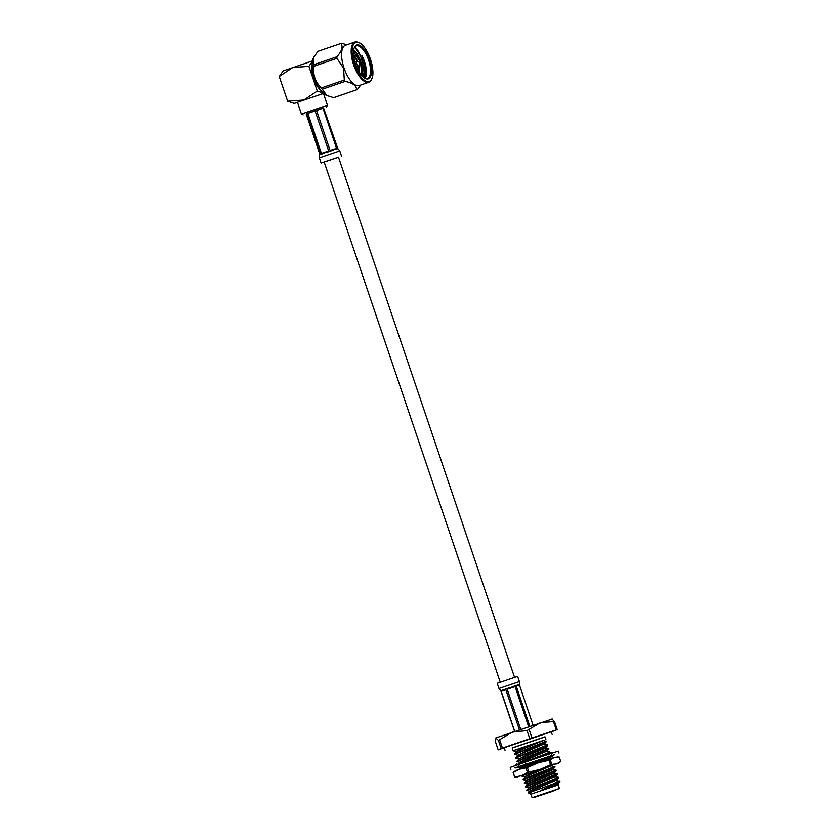 <?xml version="1.0" encoding="UTF-8"?>
<svg xmlns="http://www.w3.org/2000/svg" width="840" height="840" viewBox="0 0 840 840"><rect width="100%" height="100%" fill="white"/><g stroke="black" fill="none" stroke-linecap="round" stroke-linejoin="round"><path stroke-width="1.26" d="M338.489 157.196L322.413 162.582L338.478 157.143L514.553 677.334M365.106 78.278A17.168 7.003 71.1 0 0 361.882 55.524L365.852 71.117L364.319 77.91L363.815 61.656L355.288 47.765C360.192 52.689 362.754 60.154 362.954 70.161L362.103 75.989M353.504 53.771L357.609 61.362M358.89 65.636L359.656 72.807M352.223 49.035L360.528 62.779L362.03 75.212M362.954 70.161L360.087 59.325L362.555 70.854L361.862 75.716M353.535 54.485L357.063 61.142M358.522 65.982L359.257 72.177M361.882 55.524L364.235 61.509L365.757 69.206M356.192 52.542L360.938 62.643L362.397 69.626M360.087 59.325L356.643 53.099L353.651 50.274M364.245 77.879A17.168 7.003 71.1 0 0 367.458 78.383A17.168 7.003 71.1 0 0 368.582 60.029A17.168 7.003 71.1 0 0 356.328 45.906A17.168 7.003 71.1 0 0 354.092 48.279M355.288 47.765A17.168 7.003 71.1 0 0 354.532 47.429M317.982 51.324L313.698 57.299L313.929 64.648L336.798 56.805C341.975 51.072 343.329 46.63 340.862 43.48L317.982 51.324A24.476 9.996 -108.9 0 1 318.234 51.23L341.103 43.386A24.476 9.996 71.1 0 1 341.544 43.271L346.931 44.762M321.426 87.927L344.306 80.084L343.56 68.208L336.945 58.349L314.076 66.192C312.701 74.76 315.157 82.005 321.426 87.927A24.476 9.996 -108.9 0 0 322.256 89.25L326.875 95.571L333.669 97.671L356.548 89.828C356.58 85.722 352.769 82.919 345.125 81.407L322.256 89.25M344.306 80.084A24.476 9.996 71.1 0 0 345.125 81.407M336.798 56.805A24.476 9.996 71.1 0 0 336.945 58.349M314.076 66.192A24.476 9.996 -108.9 0 1 313.929 64.648M360.717 85.05L357.231 89.607A24.476 9.996 71.1 0 1 356.979 89.702A24.476 9.996 71.1 0 1 356.548 89.828M334.352 97.451A24.476 9.996 -108.9 0 1 334.11 97.545A24.476 9.996 -108.9 0 1 333.669 97.671M326.487 95.371A21.294 8.694 -108.9 0 1 326.204 95.245A21.294 8.694 -108.9 0 1 314.664 78.33A21.294 8.694 -108.9 0 1 313.404 57.907A21.294 8.694 -108.9 0 1 313.53 57.645M312.155 65.268A15.771 6.437 71.1 0 0 313.635 78.53A15.771 6.437 71.1 0 0 320.702 90.184M312.197 66.339A15.771 6.437 71.1 0 0 313.877 78.445A15.771 6.437 71.1 0 0 320.072 89.323M314.055 76.44A17.671 7.214 71.1 0 0 314.601 78.172A17.671 7.214 71.1 0 0 315.346 80.199M354.995 42L345.419 45.287A21.294 8.694 71.1 0 0 344.032 68.05A21.294 8.694 71.1 0 0 359.226 85.564L368.802 82.278A21.294 8.694 -108.9 0 1 353.608 64.764A21.294 8.694 -108.9 0 1 354.995 42C360.591 41.223 365.778 47.019 370.566 59.377C374.231 71.904 373.643 79.538 368.802 82.278M363.048 76.923A21.294 8.694 71.1 0 0 362.87 72.776M369.443 59.735A17.85 7.287 -108.9 0 1 364.581 78.099A17.85 7.287 -108.9 0 1 355.593 64.302A17.85 7.287 -108.9 0 1 354.228 47.891A17.85 7.287 -108.9 0 1 369.443 59.735M359.383 63.011L358.796 62.097L359.383 63.011M359.468 64.071L358.921 65.562A2.541 1.04 -108.9 0 1 358.565 65.972A2.541 1.04 -108.9 0 1 356.769 63.903A2.541 1.04 -108.9 0 1 356.927 61.163A2.541 1.04 -108.9 0 1 357.452 61.268L358.796 62.097M323.558 93.398L294.2 103.425L287.637 101.231L303.776 100.034L317.279 91.067L308.91 66.329L292.772 67.526L279.258 76.492L283.195 70.907L312.459 60.91M287.637 101.231L279.258 76.492M312.375 61.394L308.91 66.329M317.279 91.067L323.201 93.061M294.2 103.425L297.476 102.407M323.463 93.513L297.455 102.323L301.413 114.03L327.421 105.221L323.463 93.513M323.579 108.045L306.18 113.936M335.664 149.341L337.838 148.659L323.547 107.951L322.949 108.139L336.556 148.334L332.168 150.507L330.099 150.476L316.502 110.282L315.053 110.775L328.661 150.959L323.022 153.615L321.416 153.447L307.808 113.253L306.968 113.558L320.565 153.741L319.998 154.675M320.565 153.741L319.767 154.088L306.169 113.894L306.968 113.558M315.053 110.775L307.808 113.253M322.949 108.139L316.502 110.282M338.499 157.216L324.188 162.057M543.47 740.534L513.282 750.687M514.385 750.236L542.22 740.817C543.753 740.334 543.848 740.334 542.504 740.827M554.537 785.284C560.826 783.321 559.766 783.856 551.334 786.891L540.981 790.388L559.839 781.505L528.538 792.992L530.912 794.21L532.109 797.716L559.419 788.476L551.345 791.763L532.109 797.716M558.17 784.004L558.232 784.959L530.912 794.21M540.981 790.388C555.093 784.949 564.837 781.305 551.975 785.117M559.839 781.505L556.941 780.392M529.756 791.626L529.652 791.081L537.579 787.626L556.804 779.982L558.558 777.357L555.723 776.779M529.673 791.217L526.859 790.514L558.695 777.829M528.538 788.014L528.433 787.469L536.351 784.014L555.587 776.37L557.487 774.186L554.495 773.168L556.111 770.123L553.15 769.115L555.041 766.962L552.048 765.933M528.455 787.605L525.641 786.901L557.476 774.218M527.31 784.403L527.216 783.856L535.133 780.392L554.358 772.758M527.226 783.993L524.412 783.29L556.248 770.606M526.092 780.791L525.987 780.245L533.904 776.779L553.14 769.146M526.008 780.381L523.194 779.678L555.03 766.994M524.864 777.178L524.769 776.633L532.686 773.168L551.933 765.502L524.916 777.084L523.005 779.268L554.883 766.51M524.79 776.769L521.913 776.16L525.956 774.218M539.637 762.3L549.465 758.31L551.355 756.147M519.908 769.052L545.013 758.751M545.664 758.51L550.925 756.399M521.199 766.343L521.252 765.681M527.783 761.208L528.958 760.756M532.214 759.518L540.645 756.325M541.779 755.895L548.604 753.26M549.003 753.091L549.99 752.062L547.166 751.485M519.971 762.731L519.876 762.185L527.793 758.72L547.019 751.075L548.772 748.45L545.937 747.873L547.701 745.29L544.719 744.261M519.897 762.311L517.083 761.618L548.909 748.923M518.753 759.108L526.575 755.107L545.8 747.464M518.668 758.699L515.855 758.005L547.691 745.311M517.534 755.496L525.346 751.496L544.572 743.851L546.325 741.226L543.49 740.649M517.451 755.087L514.637 754.394L546.462 741.699M516.222 751.475L513.345 750.876M516.306 751.884L516.201 751.338L524.129 747.884L542.22 740.817M551.334 786.891C560.101 783.583 560.364 783.143 552.122 785.568M528.538 792.992L529.809 791.532L556.815 779.95M526.795 790.619L528.591 787.92L555.597 776.339M525.577 787.006L527.363 784.308L554.526 773.178M524.36 783.395L526.144 780.696L553.298 769.566M548.352 759.392L549.476 758.279M519.466 768.936L521.252 766.248L523.194 765.24M525.389 764.295L526.124 764.001M518.112 764.81L520.023 762.636L547.04 751.054M517.02 761.712L518.805 759.024L545.969 747.884M515.792 758.1L517.577 755.412L544.593 743.82M514.573 754.488L516.359 751.79L543.449 740.46M553.917 783.395C560.427 780.938 561.477 780.339 557.067 781.61M526.669 790.104L558.548 777.347M525.452 786.492L557.329 773.735M524.223 782.88L556.111 770.123M519.341 768.422L534.839 762.09M535.427 761.87L544.204 758.541M546.735 757.586L550.473 756.074M522.606 762.731L529.567 760.022M531.311 759.35L540.719 755.79M540.971 755.696L549.99 752.062M516.894 761.198L548.772 748.45M515.666 757.586L547.544 744.839M514.447 753.974L546.325 741.226M550.704 791.962L534.188 797.454L550.704 791.962M551.25 731.798L504.168 747.736M551.901 718.998L554.463 721.486L540.33 722.673L527.027 730.579L512.306 732.123L498.414 740.397L495.863 737.919L552.279 719.009M495.863 737.919L495.421 741.699L498.173 749.826L504.21 747.841M499.706 739.946L502.457 748.073L501.165 748.524L498.414 740.397M501.165 748.524L498.173 749.826M529.231 729.834L531.982 737.961L529.778 738.707L527.027 730.579M529.778 738.707L502.457 748.073M554.463 721.486L557.214 729.614L556.3 729.897L553.55 721.77M556.3 729.897L531.982 737.961M551.292 731.934L557.214 729.614M545.013 736.922L512.232 748.02M544.981 736.817L512.201 747.915M554.033 754.793L515.875 767.571L519.131 767.75M519.624 766.5L521.094 766.017M518.774 765.965L519.152 767.75L514.784 767.875M554.19 754.814L515.508 767.907M519.603 766.563L521.105 766.059M559.02 753.039L558.359 751.086L534.23 759.024L510.237 767.372L510.899 769.325M541.453 756.588L540.729 755.633L540.488 757.617M543.952 755.79L540.729 755.633M543.06 758.258L545.297 758.814L547.785 756.693M528.906 760.83L530.271 759.161L532.571 759.581M532.802 761.723L535.29 762.174L535.994 760.63M521.556 765.566L525.305 765.587L523.803 764.788M525.305 765.587L525.431 763.634M522.984 762.856L521.21 762.279L518.448 764.421M516.6 767.613L515.875 767.571M517.713 764.673L516.989 763.802L514.185 765.912M517.671 764.631L519.236 763.14M519.719 766.206L519.194 767.844M550.211 755.895L551.534 756.893L552.699 755.916M550.809 753.26L550.83 752.377L551.607 754.016M554.274 752.336L550.83 752.377M551.219 753.344L548.583 753.039L548.772 754.876M551.502 756.798L554.673 754.457M530.817 772.59L551.975 765.639M551.996 765.702L521.819 775.898M551.786 764.348L556.595 763.928L560.742 761.513L559.209 756.998L554.4 757.418L550.252 759.832L551.786 764.348L550.578 764.747L549.045 760.231L550.252 759.832M513.293 772.496L514.668 777.074L513.145 772.558L519.319 769.262L527.373 767.55L528.895 772.065L527.541 772.527L526.008 768.012M527.373 767.55L537.873 762.899L549.045 760.231M528.895 772.065L540.078 769.398L550.578 764.747M514.815 777.01L521.514 775.761L527.541 772.527M517.692 777.178L514.668 777.074M558.106 756.935L554.4 757.418L519.319 769.262L515.487 770.669L513.145 772.558M558.39 763.403L560.742 761.513M529.788 726.191L516.243 686.186L517.367 685.083L519.288 684.495L533.033 725.099M520.706 729.256L507.161 689.241L513.093 686.511L519.131 684.526L519.509 685.146L516.243 686.186M514.721 731.294L501.186 691.331L501.512 690.48L500.829 690.743L514.573 731.346M528.612 726.59L515.067 686.574L508.82 687.95L504.011 689.598L505.838 689.693L519.383 729.708M504.011 689.598L501.512 690.48L504.011 689.598M498.971 688.475L497.207 683.267L517.629 676.357L519.393 681.566L498.971 688.475L500.934 691.058M370.514 59.399A20.601 8.411 71.1 0 0 352.758 46.305A20.601 8.411 71.1 0 0 364.203 80.115A20.601 8.411 71.1 0 0 370.514 59.399M332.178 150.497L326.949 152.261M323.032 153.605L319.956 154.686M321.416 153.447L328.661 150.959M330.099 150.476L336.556 148.334M341.534 156.114L339.769 150.906L319.358 157.826L319.452 154.896M515.067 686.574L507.161 689.241M505.838 689.693L501.186 691.331M324.167 161.994L500.241 682.175M334.11 97.545L356.979 89.702M326.204 95.245L326.875 95.571M313.404 57.907L313.698 57.299M356.927 61.163L354.837 61.877M358.565 65.972L356.486 66.686M326.56 106.964L327.421 105.221M303.156 114.891L301.413 114.03M339.769 150.906L337.921 148.638M321.111 163.023L319.358 157.826M545.926 739.62L544.95 736.732M513.145 750.708L512.169 747.831M558.023 783.594L559.923 781.442M549.591 753.154L550.137 752.535M558.232 784.959L559.419 788.476M552.122 734.36L551.219 731.703M505.029 750.288L504.137 747.642M553.602 755.16L554.558 754.593M550.2 753.228L552.478 752.997M519.393 681.555L519.404 684.8"/></g></svg>
